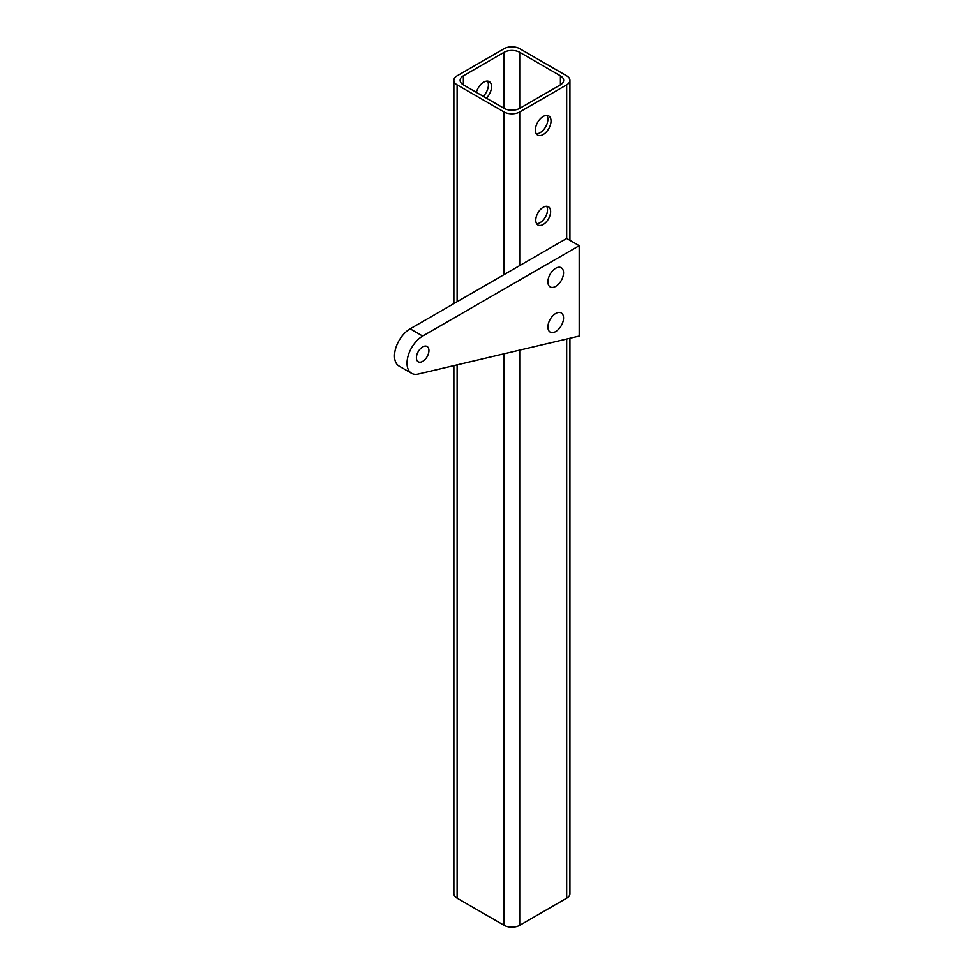 <?xml version="1.0" encoding="UTF-8"?>
<svg xmlns="http://www.w3.org/2000/svg" width="974" height="974" viewBox="0 0 974 974"><rect width="100%" height="100%" fill="white"/><g stroke="black" fill="none" stroke-linecap="round" stroke-linejoin="round"><path stroke-width="1.46" d="M422.679 361.378A8.851 5.114 120 0 0 428.463 353.574A8.851 5.114 120 0 0 427.099 346.488A8.851 5.114 120 0 0 422.679 346.927A8.851 5.114 120 0 0 416.884 354.731A8.851 5.114 120 0 0 418.248 361.817A8.851 5.114 120 0 0 422.679 361.378M487.463 81.073A11.067 6.392 -60 0 1 483.25 96.329M486.379 98.13A11.067 6.392 120 0 0 489.252 81.585A11.067 6.392 120 0 0 483.725 82.133A11.067 6.392 120 0 0 476.359 92.347M546.658 206.293A10.519 6.075 -60 0 1 540.071 222.669A10.519 6.075 -60 0 1 536.613 223.679M543.2 207.304A10.519 6.075 -60 0 1 548.459 206.78A10.519 6.075 -60 0 1 550.067 215.205A10.519 6.075 -60 0 1 543.2 224.47A10.519 6.075 -60 0 1 537.94 224.994A10.519 6.075 -60 0 1 536.333 216.569A10.519 6.075 -60 0 1 543.2 207.304M546.938 115.419A11.067 6.392 -60 0 1 540.071 132.744A11.067 6.392 -60 0 1 536.321 133.803M543.2 116.478A11.067 6.392 -60 0 1 548.727 115.93A11.067 6.392 -60 0 1 550.432 124.794A11.067 6.392 -60 0 1 543.2 134.546A11.067 6.392 -60 0 1 537.66 135.106A11.067 6.392 -60 0 1 535.968 126.23A11.067 6.392 -60 0 1 543.2 116.478M555.716 268.3A11.067 6.392 -60 0 1 561.255 267.753A11.067 6.392 -60 0 1 562.948 276.628A11.067 6.392 -60 0 1 555.716 286.38A11.067 6.392 -60 0 1 550.188 286.928A11.067 6.392 -60 0 1 548.496 278.053A11.067 6.392 -60 0 1 555.716 268.3M555.716 313.482A11.067 6.392 -60 0 1 561.255 312.934A11.067 6.392 -60 0 1 562.948 321.81A11.067 6.392 -60 0 1 555.716 331.562A11.067 6.392 -60 0 1 550.188 332.11A11.067 6.392 -60 0 1 548.496 323.246A11.067 6.392 -60 0 1 555.716 313.482M519.714 48.7A11.067 6.392 0 0 0 504.069 48.7L457.11 75.814A11.067 6.392 0 0 0 453.872 80.331A11.067 6.392 0 0 0 457.11 84.848L504.069 111.961A11.067 6.392 0 0 0 519.714 111.961L566.673 84.848A11.067 6.392 0 0 0 569.924 80.331A11.067 6.392 0 0 0 566.673 75.814L519.714 48.7M566.673 238.484L410.151 328.847A22.134 12.784 120 0 0 395.688 348.351A22.134 12.784 120 0 0 399.084 366.09L411.6 373.322A22.134 12.784 120 0 0 418.236 374.053L579.201 336.079L579.201 245.704L566.673 238.484L566.673 84.848M519.714 350.104L519.714 925.3L566.673 898.186L566.673 339.037M560.415 75.814L519.714 52.316L519.714 108.345L560.415 84.848L560.415 75.814A11.067 6.392 180 0 1 563.654 80.331A11.067 6.392 180 0 1 560.415 84.848M519.714 108.345A11.067 6.392 180 0 1 504.069 108.345L504.069 52.316L463.368 75.814L463.368 84.848L504.069 108.345M463.368 84.848A11.067 6.392 180 0 1 460.13 80.331A11.067 6.392 180 0 1 463.368 75.814M504.069 52.316A11.067 6.392 180 0 1 519.714 52.316M457.11 364.873L457.11 898.186L504.069 925.3L504.069 353.806M457.11 898.186A11.067 6.392 180 0 1 453.872 893.669L453.872 365.64M569.924 338.27L569.924 893.669A11.067 6.392 180 0 1 566.673 898.186M519.714 925.3A11.067 6.392 180 0 1 504.069 925.3M579.201 245.704L422.679 336.079A22.134 12.784 120 0 0 408.216 355.583A22.134 12.784 120 0 0 411.6 373.322M519.714 111.961L519.714 265.585M457.11 84.848L457.11 301.733M504.069 274.631L504.069 111.961M422.679 336.079L410.151 328.847M453.872 80.331L453.872 303.608M569.924 80.331L569.924 240.347"/></g></svg>
